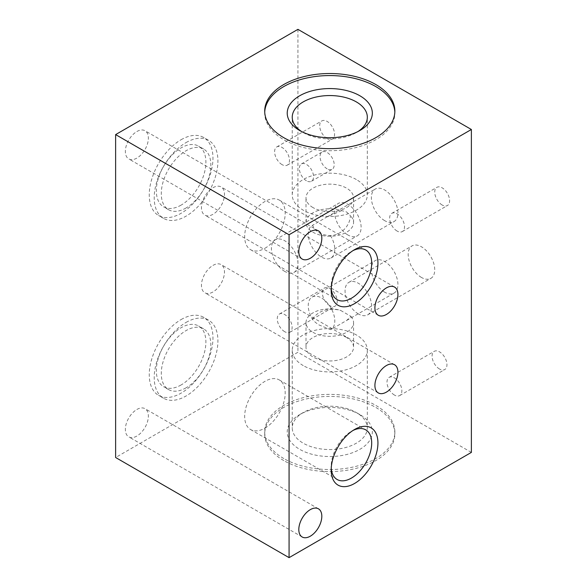 <?xml version="1.0" encoding="UTF-8"?>
<svg xmlns="http://www.w3.org/2000/svg" width="587" height="587" viewBox="0 0 587 587"><rect width="100%" height="100%" fill="white"/><g stroke="black" fill="none" stroke-linecap="round" stroke-linejoin="round"><path stroke-width="0.44" stroke-dasharray="2.94 2.2" d="M352.948 430.491A28.646 16.539 120 0 0 351.444 431.298L354.563 429.493L351.444 431.298A28.646 16.539 120 0 0 331.185 466.379A28.646 16.539 120 0 0 331.244 468.081M264.935 428.128A28.646 16.539 120 0 0 283.646 402.887A28.646 16.539 120 0 0 279.258 379.928A28.646 16.539 120 0 0 264.935 381.352A28.646 16.539 120 0 0 246.217 406.593A28.646 16.539 120 0 0 250.612 429.552A28.646 16.539 120 0 0 264.935 428.128M352.948 250.642A28.646 16.539 120 0 0 351.444 251.449L354.563 249.644L351.444 251.449A28.646 16.539 120 0 0 331.185 286.529A28.646 16.539 120 0 0 331.244 288.239M264.935 248.279A28.646 16.539 120 0 0 283.646 223.038A28.646 16.539 120 0 0 279.258 200.086A28.646 16.539 120 0 0 264.935 201.502A28.646 16.539 120 0 0 246.217 226.743A28.646 16.539 120 0 0 250.612 249.702A28.646 16.539 120 0 0 264.935 248.279M212.971 265.397A16.267 9.392 -60 0 1 221.101 264.59A16.267 9.392 -60 0 1 223.596 277.629A16.267 9.392 -60 0 1 212.971 291.966A16.267 9.392 -60 0 1 204.834 292.774A16.267 9.392 -60 0 1 202.339 279.735A16.267 9.392 -60 0 1 212.971 265.397M136.866 409.484A16.267 9.392 -60 0 1 144.996 408.677A16.267 9.392 -60 0 1 147.491 421.715A16.267 9.392 -60 0 1 136.866 436.053A16.267 9.392 -60 0 1 128.729 436.853A16.267 9.392 -60 0 1 126.234 423.821A16.267 9.392 -60 0 1 136.866 409.484M136.866 131.532A16.267 9.392 -60 0 1 144.996 130.732A16.267 9.392 -60 0 1 147.491 143.764A16.267 9.392 -60 0 1 136.866 158.101A16.267 9.392 -60 0 1 128.729 158.908A16.267 9.392 -60 0 1 126.234 145.87A16.267 9.392 -60 0 1 136.866 131.532M212.971 187.737A16.267 9.392 -60 0 1 221.101 186.93A16.267 9.392 -60 0 1 223.596 199.969A16.267 9.392 -60 0 1 212.971 214.306A16.267 9.392 -60 0 1 204.834 215.113A16.267 9.392 -60 0 1 202.339 202.075A16.267 9.392 -60 0 1 212.971 187.737M186.064 207.974A35.044 20.229 -60 0 1 168.542 209.706A35.044 20.229 -60 0 1 163.171 181.625A35.044 20.229 -60 0 1 186.064 150.749A35.044 20.229 -60 0 1 203.586 149.01A35.044 20.229 -60 0 1 208.957 177.091A35.044 20.229 -60 0 1 186.064 207.974M181.112 205.112A35.044 20.229 -60 0 1 163.59 206.844A35.044 20.229 -60 0 1 158.219 178.764A35.044 20.229 -60 0 1 181.112 147.887A35.044 20.229 -60 0 1 198.633 146.148A35.044 20.229 -60 0 1 204.005 174.229A35.044 20.229 -60 0 1 181.112 205.112M181.112 139.713A45.052 26.011 -60 0 1 203.638 137.475A45.052 26.011 -60 0 1 210.542 173.583A45.052 26.011 -60 0 1 181.112 213.286A45.052 26.011 -60 0 1 158.585 215.517A45.052 26.011 -60 0 1 151.681 179.409A45.052 26.011 -60 0 1 181.112 139.713M186.064 142.575A45.052 26.011 -60 0 1 208.59 140.337A45.052 26.011 -60 0 1 215.502 176.445A45.052 26.011 -60 0 1 186.064 216.148A45.052 26.011 -60 0 1 163.538 218.379A45.052 26.011 -60 0 1 156.634 182.271A45.052 26.011 -60 0 1 186.064 142.575M186.064 387.816A35.044 20.229 -60 0 1 168.542 389.555A35.044 20.229 -60 0 1 163.171 361.475A35.044 20.229 -60 0 1 186.064 330.591A35.044 20.229 -60 0 1 203.586 328.859A35.044 20.229 -60 0 1 208.957 356.94A35.044 20.229 -60 0 1 186.064 387.816M181.112 384.955A35.044 20.229 -60 0 1 163.59 386.694A35.044 20.229 -60 0 1 158.219 358.613A35.044 20.229 -60 0 1 181.112 327.729A35.044 20.229 -60 0 1 198.633 325.998A35.044 20.229 -60 0 1 204.005 354.078A35.044 20.229 -60 0 1 181.112 384.955M181.112 319.555A45.052 26.011 -60 0 1 203.638 317.325A45.052 26.011 -60 0 1 210.542 353.433A45.052 26.011 -60 0 1 181.112 393.129A45.052 26.011 -60 0 1 158.585 395.367A45.052 26.011 -60 0 1 151.681 359.259A45.052 26.011 -60 0 1 181.112 319.555M186.064 322.417A45.052 26.011 -60 0 1 208.59 320.186A45.052 26.011 -60 0 1 215.502 356.294A45.052 26.011 -60 0 1 186.064 395.99A45.052 26.011 -60 0 1 163.538 398.228A45.052 26.011 -60 0 1 156.634 362.12A45.052 26.011 -60 0 1 186.064 322.417M351.019 316.415A23.781 13.728 180 0 1 353.565 322.593A23.781 13.728 180 0 1 338.882 335.272A23.781 13.728 180 0 1 312.966 332.301A23.781 13.728 180 0 1 306.003 322.593A23.781 13.728 180 0 1 340.489 310.332L351.019 316.415L346.594 320.495L330.679 329.674L318.91 324.912C315.806 322.85 313.619 320.913 312.35 319.093A18.769 10.837 60 0 1 312.13 297.037A18.769 10.837 60 0 1 321.515 297.969A18.769 10.837 60 0 1 333.783 314.507A18.769 10.837 60 0 1 330.907 329.549A18.769 10.837 60 0 1 330.679 329.674M346.594 337.532A23.781 13.728 0 0 0 320.685 334.561A23.781 13.728 0 0 0 306.003 347.24A23.781 13.728 0 0 0 312.966 356.947A23.781 13.728 0 0 0 338.882 359.926A23.781 13.728 0 0 0 353.565 347.24A23.781 13.728 0 0 0 346.594 337.532M356.331 412.551L359.875 414.591A42.55 24.566 180 0 1 359.875 449.334A42.55 24.566 180 0 1 299.693 449.334A42.55 24.566 180 0 1 299.693 414.591A42.55 24.566 180 0 1 359.875 414.591L356.331 412.551A37.546 21.675 180 0 1 367.33 427.872A37.546 21.675 180 0 1 344.151 447.903A37.546 21.675 180 0 1 303.237 443.2A37.546 21.675 180 0 1 292.238 427.872A37.546 21.675 180 0 1 303.237 412.551A37.546 21.675 180 0 1 356.331 412.551M303.237 365.584A37.546 21.675 180 0 1 292.238 350.256A37.546 21.675 180 0 1 315.417 330.224A37.546 21.675 180 0 1 356.331 334.928A37.546 21.675 180 0 1 367.33 350.256A37.546 21.675 180 0 1 344.151 370.28A37.546 21.675 180 0 1 303.237 365.584M283.763 460.575A65.076 37.575 180 0 1 264.708 434.006A65.076 37.575 180 0 1 304.88 399.292A65.076 37.575 180 0 1 375.797 407.437A65.076 37.575 180 0 1 394.86 434.006A65.076 37.575 180 0 1 354.687 468.719A65.076 37.575 180 0 1 283.763 460.575M283.763 458.528A65.076 37.575 180 0 1 264.708 431.966A65.076 37.575 180 0 1 304.88 397.252A65.076 37.575 180 0 1 375.797 405.397A65.076 37.575 180 0 1 394.86 431.966A65.076 37.575 180 0 1 354.687 466.672A65.076 37.575 180 0 1 283.763 458.528M330.422 235.534A18.769 10.837 60 0 1 330.907 258.023A18.769 10.837 60 0 1 321.515 257.091A18.769 10.837 60 0 1 309.254 240.545A18.769 10.837 60 0 1 312.13 225.503A18.769 10.837 60 0 1 312.614 225.254C313.884 228.402 316.033 230.904 319.064 232.76C322.38 234.573 326.167 235.497 330.422 235.534C340.9 235.431 350.256 225.657 350.38 215.649L346.594 211.958L341.671 210.623A23.781 13.728 0 0 0 306.003 222.51A23.781 13.728 0 0 0 312.966 232.217A23.781 13.728 0 0 0 338.882 235.196A23.781 13.728 0 0 0 353.565 222.51A23.781 13.728 0 0 0 350.38 215.649M312.966 207.571A23.781 13.728 180 0 1 306.003 197.863A23.781 13.728 180 0 1 320.685 185.176A23.781 13.728 180 0 1 346.594 188.156A23.781 13.728 180 0 1 353.565 197.863A23.781 13.728 180 0 1 338.882 210.55A23.781 13.728 180 0 1 312.966 207.571M356.331 179.527A37.546 21.675 0 0 0 315.417 174.823A37.546 21.675 0 0 0 292.238 194.855A37.546 21.675 0 0 0 303.237 210.175A37.546 21.675 0 0 0 344.151 214.879A37.546 21.675 0 0 0 367.33 194.855A37.546 21.675 0 0 0 356.331 179.527M301.579 131.532A37.546 21.675 0 0 0 303.237 132.559L299.693 130.512L303.237 132.559A37.546 21.675 0 0 0 356.331 132.559A37.546 21.675 0 0 0 357.989 131.532M264.73 112.117A65.076 37.575 0 0 0 264.708 113.144A65.076 37.575 0 0 0 283.763 139.706A65.076 37.575 0 0 0 354.687 147.858A65.076 37.575 0 0 0 394.86 113.144A65.076 37.575 0 0 0 394.838 112.117M284.702 271.399A18.769 10.837 60 0 1 272.441 254.853A18.769 10.837 60 0 1 275.318 239.812A18.769 10.837 60 0 1 284.702 240.743A18.769 10.837 60 0 1 296.971 257.282A18.769 10.837 60 0 1 294.087 272.324A18.769 10.837 60 0 1 284.702 271.399M347.834 234.947A18.769 10.837 60 0 1 335.573 218.408A18.769 10.837 60 0 1 338.45 203.366A18.769 10.837 60 0 1 347.834 204.291A18.769 10.837 60 0 1 360.102 220.837A18.769 10.837 60 0 1 357.219 235.879A18.769 10.837 60 0 1 347.834 234.947M312.35 319.093C318.888 310.391 328.265 307.478 340.489 310.332M384.654 292.172A18.769 10.837 60 0 1 372.385 275.633A18.769 10.837 60 0 1 375.262 260.584A18.769 10.837 60 0 1 384.654 261.516A18.769 10.837 60 0 1 396.915 278.062A18.769 10.837 60 0 1 394.038 293.104A18.769 10.837 60 0 1 384.654 292.172M358.334 313.906A18.769 10.837 60 0 1 346.066 297.367A18.769 10.837 60 0 1 348.942 282.318A18.769 10.837 60 0 1 358.334 283.25A18.769 10.837 60 0 1 370.595 299.796A18.769 10.837 60 0 1 367.719 314.837A18.769 10.837 60 0 1 358.334 313.906M421.466 277.46A18.769 10.837 60 0 1 409.198 260.914A18.769 10.837 60 0 1 412.081 245.872A18.769 10.837 60 0 1 421.466 246.804A18.769 10.837 60 0 1 433.727 263.343A18.769 10.837 60 0 1 430.851 278.385A18.769 10.837 60 0 1 421.466 277.46M341.671 210.623L326.783 217.043L312.614 225.254M384.654 220.639A18.769 10.837 60 0 1 372.385 204.1A18.769 10.837 60 0 1 375.262 189.058A18.769 10.837 60 0 1 384.654 189.983A18.769 10.837 60 0 1 396.915 206.529A18.769 10.837 60 0 1 394.038 221.57A18.769 10.837 60 0 1 384.654 220.639M306.436 180.781A10.016 5.782 60 0 1 299.898 171.954A10.016 5.782 60 0 1 301.432 163.934A10.016 5.782 60 0 1 306.436 164.433A10.016 5.782 60 0 1 312.981 173.253A10.016 5.782 60 0 1 311.44 181.273A10.016 5.782 60 0 1 306.436 180.781M327.128 168.836A10.016 5.782 60 0 1 320.59 160.009A10.016 5.782 60 0 1 322.124 151.989A10.016 5.782 60 0 1 327.128 152.481A10.016 5.782 60 0 1 333.665 161.308A10.016 5.782 60 0 1 332.132 169.327A10.016 5.782 60 0 1 327.128 168.836M282.039 164.617A10.515 6.068 60 0 1 275.171 155.357A10.515 6.068 60 0 1 276.778 146.933A10.515 6.068 60 0 1 282.039 147.454A10.515 6.068 60 0 1 288.907 156.714A10.515 6.068 60 0 1 287.292 165.138A10.515 6.068 60 0 1 282.039 164.617M327.128 138.583A10.515 6.068 60 0 1 320.26 129.323A10.515 6.068 60 0 1 321.874 120.9A10.515 6.068 60 0 1 327.128 121.421A10.515 6.068 60 0 1 333.996 130.681A10.515 6.068 60 0 1 332.381 139.104A10.515 6.068 60 0 1 327.128 138.583M284.695 331.692A10.515 6.068 60 0 1 277.827 322.432A10.515 6.068 60 0 1 279.434 314.008A10.515 6.068 60 0 1 284.695 314.529A10.515 6.068 60 0 1 291.563 323.789A10.515 6.068 60 0 1 289.949 332.213A10.515 6.068 60 0 1 284.695 331.692M329.784 305.658A10.515 6.068 60 0 1 322.916 296.398A10.515 6.068 60 0 1 324.53 287.975A10.515 6.068 60 0 1 329.784 288.496A10.515 6.068 60 0 1 336.652 297.756A10.515 6.068 60 0 1 335.038 306.179A10.515 6.068 60 0 1 329.784 305.658M394.427 395.051A10.515 6.068 60 0 1 387.559 385.784A10.515 6.068 60 0 1 389.174 377.36A10.515 6.068 60 0 1 394.427 377.881A10.515 6.068 60 0 1 401.295 387.149A10.515 6.068 60 0 1 399.681 395.572A10.515 6.068 60 0 1 394.427 395.051M439.516 369.018A10.515 6.068 60 0 1 432.648 359.75A10.515 6.068 60 0 1 434.263 351.327A10.515 6.068 60 0 1 439.516 351.848A10.515 6.068 60 0 1 446.384 361.115A10.515 6.068 60 0 1 444.777 369.539A10.515 6.068 60 0 1 439.516 369.018M397.083 231.043A10.515 6.068 60 0 1 390.216 221.776A10.515 6.068 60 0 1 391.822 213.352A10.515 6.068 60 0 1 397.083 213.873A10.515 6.068 60 0 1 403.951 223.133A10.515 6.068 60 0 1 402.337 231.564A10.515 6.068 60 0 1 397.083 231.043M442.172 205.01A10.515 6.068 60 0 1 435.305 195.742A10.515 6.068 60 0 1 436.919 187.319A10.515 6.068 60 0 1 442.172 187.84A10.515 6.068 60 0 1 449.04 197.107A10.515 6.068 60 0 1 447.426 205.531A10.515 6.068 60 0 1 442.172 205.01M471.376 452.401L297.925 352.259L115.624 457.508M297.925 29.35L297.925 352.259M279.258 379.928L365.767 429.875M279.258 200.086L365.767 250.025M394.552 364.732L221.101 264.59M318.447 508.819L144.996 408.677M318.447 230.867L144.996 130.732M394.552 287.072L221.101 186.93M168.542 209.706L163.59 206.844M208.59 140.337L203.638 137.475M168.542 389.555L163.59 386.694M208.59 320.186L203.638 317.325M306.003 322.593L306.003 347.24M303.237 412.551L299.693 414.591M292.238 350.256L292.238 427.872M264.708 431.966L264.708 434.006M306.003 222.51L306.003 197.863M292.238 194.855L292.238 117.231M264.708 113.144L264.708 111.097M275.318 239.812L338.45 203.366M312.13 297.037L375.262 260.584M348.942 282.318L412.081 245.872M312.13 225.503L314.008 224.417M326.783 217.043L375.262 189.058M301.432 163.934L322.124 151.989M276.778 146.933L321.874 120.9M279.434 314.008L324.53 287.975M389.174 377.36L434.263 351.327M391.822 213.352L436.919 187.319M402.337 231.564L447.426 205.531M399.681 395.572L444.777 369.539M289.949 332.213L335.038 306.179M287.292 165.138L332.381 139.104M311.44 181.273L332.132 169.327M330.907 258.023L394.038 221.57M367.719 314.837L430.851 278.385M330.907 329.549L331.75 329.065M346.594 320.495L394.038 293.104M294.087 272.324L357.219 235.879M394.86 113.144L394.86 111.097M356.331 132.559L359.875 130.512M367.33 194.855L367.33 117.231M353.565 222.51L353.565 197.863M394.86 431.966L394.86 434.006M367.33 350.256L367.33 427.872M353.565 322.593L353.565 347.24M163.538 398.228L158.585 395.367M203.586 328.859L198.633 325.998M163.538 218.379L158.585 215.517M203.586 149.01L198.633 146.148M378.285 315.256L204.834 215.113M302.18 259.05L128.729 158.908M302.18 536.995L128.729 436.853M378.285 392.916L204.834 292.774M250.612 249.702L337.121 299.649M331.185 286.529L331.185 290.132M250.612 429.552L337.121 479.498M331.185 466.379L331.185 469.982"/><path stroke-width="0.88" d="M354.563 429.493L354.563 429.493A33.055 19.085 120 0 0 331.185 469.982A33.055 19.085 120 0 0 354.563 483.475A33.055 19.085 120 0 0 377.94 442.994A33.055 19.085 120 0 0 354.563 429.493M331.244 468.081A28.646 16.539 120 0 0 337.121 479.498A28.646 16.539 120 0 0 351.444 478.075A28.646 16.539 120 0 0 370.155 452.834A28.646 16.539 120 0 0 365.767 429.875A28.646 16.539 120 0 0 352.948 430.491M354.563 249.644L354.563 249.644A33.055 19.085 120 0 0 331.185 290.132A33.055 19.085 120 0 0 354.563 303.633A33.055 19.085 120 0 0 377.94 263.145A33.055 19.085 120 0 0 354.563 249.644M331.244 288.239A28.646 16.539 120 0 0 337.121 299.649A28.646 16.539 120 0 0 351.444 298.225A28.646 16.539 120 0 0 370.155 272.984A28.646 16.539 120 0 0 365.767 250.025A28.646 16.539 120 0 0 352.948 250.642M386.422 365.54A16.267 9.392 -60 0 1 394.552 364.732A16.267 9.392 -60 0 1 397.047 377.771A16.267 9.392 -60 0 1 386.422 392.109A16.267 9.392 -60 0 1 378.285 392.916A16.267 9.392 -60 0 1 375.79 379.877A16.267 9.392 -60 0 1 386.422 365.54M310.318 509.626A16.267 9.392 -60 0 1 318.447 508.819A16.267 9.392 -60 0 1 320.942 521.858A16.267 9.392 -60 0 1 310.318 536.188A16.267 9.392 -60 0 1 302.18 536.995A16.267 9.392 -60 0 1 299.686 523.956A16.267 9.392 -60 0 1 310.318 509.626M310.318 231.674A16.267 9.392 -60 0 1 318.447 230.867A16.267 9.392 -60 0 1 320.942 243.906A16.267 9.392 -60 0 1 310.318 258.243A16.267 9.392 -60 0 1 302.18 259.05A16.267 9.392 -60 0 1 299.686 246.012A16.267 9.392 -60 0 1 310.318 231.674M386.422 287.879A16.267 9.392 -60 0 1 394.552 287.072A16.267 9.392 -60 0 1 397.047 300.111A16.267 9.392 -60 0 1 386.422 314.449A16.267 9.392 -60 0 1 378.285 315.256A16.267 9.392 -60 0 1 375.79 302.217A16.267 9.392 -60 0 1 386.422 287.879M357.989 131.532A37.546 21.675 0 0 0 367.33 117.231A37.546 21.675 0 0 0 356.331 101.903A37.546 21.675 0 0 0 315.417 97.2A37.546 21.675 0 0 0 292.238 117.231A37.546 21.675 0 0 0 301.579 131.532M359.875 95.769A42.55 24.566 0 0 0 299.693 95.769A42.55 24.566 0 0 0 299.693 130.512L299.693 130.512A42.55 24.566 0 0 0 359.875 130.512A42.55 24.566 0 0 0 359.875 95.769M375.797 84.528A65.076 37.575 0 0 0 304.88 76.383A65.076 37.575 0 0 0 264.708 111.097A65.076 37.575 0 0 0 283.763 137.666A65.076 37.575 0 0 0 354.687 145.811A65.076 37.575 0 0 0 394.86 111.097A65.076 37.575 0 0 0 375.797 84.528M394.838 112.117A65.076 37.575 0 0 0 375.797 86.575A65.076 37.575 0 0 0 305.695 78.24A65.076 37.575 0 0 0 264.73 112.117M471.376 129.492L297.925 29.35L115.624 134.599L115.624 457.508L289.075 557.65L471.376 452.401L471.376 129.492L289.075 234.741L289.075 557.65M115.624 134.599L289.075 234.741"/></g></svg>
